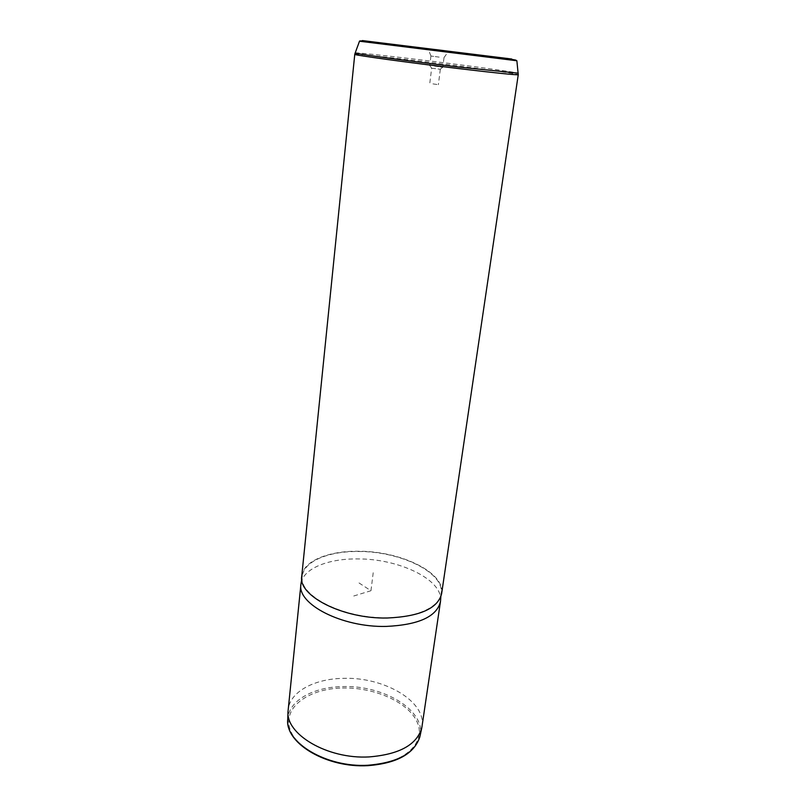 <?xml version="1.0" encoding="UTF-8"?>
<svg xmlns="http://www.w3.org/2000/svg" width="806" height="806" viewBox="0 0 806 806"><rect width="100%" height="100%" fill="white"/><g stroke="black" fill="none" stroke-linecap="round" stroke-linejoin="round"><path stroke-width="0.6" stroke-dasharray="4.03 3.02" d="M432.953 83.884L438.373 84.701L432.953 83.884M431.653 68.208L440.318 69.286L431.653 68.208L429.749 83.623M422.022 726.508C426.434 701.23 383.636 676.748 343.245 678.36C314.35 678.743 289.757 691.81 288.165 709.834M301.132 582.899C303.802 568.331 328.485 558.578 357.451 558.921C398.245 558.568 442.333 579.202 440.59 600.269M358.458 551.495C399.564 551.203 443.925 572.069 441.154 592.914C440.298 606.505 417.75 617.638 387.112 617.708C342.469 618.726 297.485 595.03 302.381 575.625C304.325 560.976 329.16 551.092 358.458 551.495M301.736 576.26C303.036 561.137 328.354 550.841 358.358 551.254C400.27 550.941 445.436 572.502 441.628 593.679M434.585 66.122L442.786 67.261L434.585 66.122M439.179 57.115L430.928 56.027L439.179 57.115M353.753 595.997L370.962 590.727L356.675 581.428M370.962 590.727L373.47 570.598M342.459 688.002C374.74 687.155 408.995 702.369 417.387 722.619C426.303 742.81 403.937 764.028 367.445 765.458C331.044 767.191 293.555 747.827 289.324 726.74C284.518 705.673 310.139 688.596 342.459 688.002M287.712 720.352L287.742 719.234C288.538 700.706 313.222 687.024 342.379 686.601C382.971 684.868 425.79 710.136 420.117 735.717L419.876 736.815M359.506 41.207L516.848 60.762M354.771 54.345C354.6 53.69 382.457 56.611 416.702 60.742C464.347 66.445 519.004 73.9 518.248 74.706M355.214 52.884C356.977 52.541 384.049 55.443 416.904 59.412C463.087 64.964 516.152 72.127 518.177 73.185M440.318 69.286L438.373 84.701M421.699 728.211L421.85 727.486M288.054 711.567L288.085 710.821M441.154 592.914L440.862 596.692M302.381 575.625L301.736 579.363M431.714 68.198L429.84 65.629M440.257 69.266L442.706 67.23M430.928 56.027L429.749 65.639M444.005 57.649L442.786 67.261M443.975 57.639L448.599 51.221M430.958 56.017L428.046 48.662"/><path stroke-width="1.21" d="M300.92 584.33L288.085 710.821C285.022 733.913 327.196 759.333 369.037 756.925C399.575 754.426 417.186 744.613 421.85 727.486L440.449 601.709C436.731 616.661 418.626 624.902 386.134 626.423C341.835 627.521 296.951 604.026 300.92 584.33L301.132 582.899M440.59 600.269L440.449 601.709M441.628 593.679C437.94 608.459 419.805 616.56 387.233 618.011C342.822 619.018 297.787 595.715 301.736 576.26L354.771 54.345C352.242 54.858 407.604 62.505 459.198 68.651C496.788 73.104 516.475 75.119 518.248 74.706L441.628 593.679M435.653 49.569L448.599 51.221L435.653 49.569M421.699 728.211L420.117 735.717C415.453 752.875 398.013 762.718 367.798 765.257C326.4 767.725 284.709 742.366 287.742 719.234L288.054 711.567M459.883 52.944L362.337 40.562L511.729 59.009L459.883 52.944M516.848 60.762L359.506 41.207L355.214 52.884M518.177 73.185L459.349 67.12C409.337 61.145 355.023 53.73 355.164 52.995L354.771 54.345M419.876 736.815C414.294 753.791 396.884 763.413 367.647 765.68M367.576 765.68C327.226 767.947 286.19 744.069 287.712 720.352M440.862 596.692L440.529 601.014M301.736 579.363L301.001 583.635M518.248 74.706L516.878 60.813C515.508 59.946 517.039 60.067 506.47 58.697L459.954 52.984C410.395 47.252 358.287 39.313 359.506 41.207"/></g></svg>
